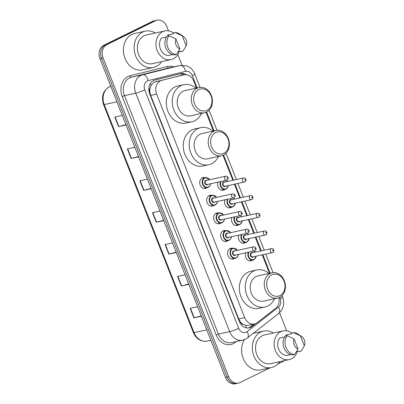 <?xml version="1.0" encoding="UTF-8"?>
<svg xmlns="http://www.w3.org/2000/svg" width="404" height="404" viewBox="0 0 404 404"><rect width="100%" height="100%" fill="white"/><g stroke="black" fill="none" stroke-linecap="round" stroke-linejoin="round"><path stroke-width="0.61" d="M224.705 189.501A5.52 4.464 -102.3 0 1 224.089 189.88A5.52 4.464 -102.3 0 1 223.261 190.173A5.52 4.464 -102.3 0 1 218.655 187.966A5.52 4.464 -102.3 0 1 217.943 182.138M231.659 207.166A5.52 4.464 -102.3 0 1 231.048 207.54A5.52 4.464 -102.3 0 1 230.214 207.833A5.52 4.464 -102.3 0 1 225.614 205.626A5.52 4.464 -102.3 0 1 224.902 199.803M238.618 224.826A5.52 4.464 -102.3 0 1 238.007 225.205A5.52 4.464 -102.3 0 1 237.173 225.493A5.52 4.464 -102.3 0 1 232.568 223.291A5.52 4.464 -102.3 0 1 231.861 217.463M245.576 242.486A5.52 4.464 -102.3 0 1 244.96 242.865A5.52 4.464 -102.3 0 1 244.132 243.157A5.52 4.464 -102.3 0 1 239.527 240.951A5.52 4.464 -102.3 0 1 238.814 235.123M252.53 260.151A5.52 4.464 -102.3 0 1 251.919 260.524A5.52 4.464 -102.3 0 1 251.086 260.817A5.52 4.464 -102.3 0 1 246.485 258.616A5.52 4.464 -102.3 0 1 245.773 252.788M234.684 258.383A5.52 4.464 -102.3 0 1 234.073 258.762A5.52 4.464 -102.3 0 1 233.239 259.055A5.52 4.464 -102.3 0 1 227.841 255.141A5.52 4.464 -102.3 0 1 230.053 248.561A5.52 4.464 -102.3 0 1 230.886 248.268A5.52 4.464 -102.3 0 1 232.477 248.273M227.73 240.723A5.52 4.464 -102.3 0 1 227.119 241.102A5.52 4.464 -102.3 0 1 226.285 241.39A5.52 4.464 -102.3 0 1 220.882 237.476A5.52 4.464 -102.3 0 1 223.099 230.901A5.52 4.464 -102.3 0 1 223.932 230.608A5.52 4.464 -102.3 0 1 225.523 230.613M206.858 187.739A5.52 4.464 -102.3 0 1 206.247 188.118A5.52 4.464 -102.3 0 1 205.414 188.405A5.52 4.464 -102.3 0 1 200.01 184.492A5.52 4.464 -102.3 0 1 202.227 177.917A5.52 4.464 -102.3 0 1 203.061 177.624A5.52 4.464 -102.3 0 1 204.651 177.629M213.817 205.399A5.52 4.464 -102.3 0 1 213.201 205.777A5.52 4.464 -102.3 0 1 212.373 206.07A5.52 4.464 -102.3 0 1 206.969 202.157A5.52 4.464 -102.3 0 1 209.186 195.576A5.52 4.464 -102.3 0 1 210.014 195.284A5.52 4.464 -102.3 0 1 211.605 195.289M220.771 223.064A5.52 4.464 -102.3 0 1 220.16 223.437A5.52 4.464 -102.3 0 1 219.327 223.73A5.52 4.464 -102.3 0 1 213.923 219.816A5.52 4.464 -102.3 0 1 216.14 213.236A5.52 4.464 -102.3 0 1 216.973 212.948A5.52 4.464 -102.3 0 1 218.564 212.953M196.516 88.072L193.814 81.209A10.347 8.373 77.7 0 0 184.017 74.831L154.055 82.229L151.066 85.436L150.162 87.88A3.449 2.793 77.7 0 0 149.778 91.577A10.347 1.192 158.5 0 1 149.091 91.91M184.017 74.831A10.347 8.373 77.7 0 0 183.835 74.876L161.827 80.33A10.347 8.373 77.7 0 0 160.454 80.835A10.347 8.373 77.7 0 0 156.631 94.132L244.657 317.6A10.347 8.373 77.7 0 0 254.454 323.978A10.347 8.373 77.7 0 0 257.277 322.639L275.74 308.186A10.347 8.373 77.7 0 0 278.901 297.677M243.339 324.427A10.347 8.373 -102.3 0 1 240.577 322.079L240.643 322.251A3.449 2.793 77.7 0 0 243.339 324.427L245.551 325.301L248.177 325.346L254.454 323.978M149.778 91.577L149.844 91.743A10.347 8.373 -102.3 0 1 150.162 87.88M149.844 91.743L150.677 95.43L238.703 318.897L240.577 322.079M269.503 273.356L262.216 254.858M260.681 250.955L255.257 237.193M253.722 233.295L248.303 219.534M246.763 215.635L241.345 201.874M239.809 197.97L234.386 184.209M232.85 180.31L222.998 155.303M213.443 131.048L206.07 112.327M186.577 74.76A10.347 8.373 77.7 0 0 180.926 73.624A10.347 8.373 77.7 0 0 180.739 73.664L154.883 80.078A10.347 8.373 77.7 0 0 153.505 80.578A10.347 8.373 77.7 0 0 149.687 93.874L239.35 321.498A10.347 8.373 77.7 0 0 249.142 327.876A10.347 8.373 77.7 0 0 251.965 326.538L255.808 323.528M269.917 367.857L240.026 382.563A10.347 8.373 -102.3 0 1 238.466 383.108A10.347 8.373 -102.3 0 1 228.669 376.73L103.091 57.929A10.347 8.373 -102.3 0 1 106.914 44.632L155.474 20.745A10.347 8.373 -102.3 0 1 157.035 20.2A10.347 8.373 -102.3 0 1 166.832 26.578L168.508 30.84M284.764 360.56L277.886 363.938M177.851 54.56L182.047 65.206M279.548 312.731L286.678 330.831M238.466 383.108L235.295 383.8A10.347 8.373 -102.3 0 1 225.503 377.422L99.919 58.62A10.347 8.373 -102.3 0 1 103.742 45.324L152.308 21.437L153.889 21.094A10.347 8.373 -102.3 0 1 155.449 20.548A10.347 8.373 -102.3 0 0 153.889 21.094L105.328 44.98L153.889 21.094L155.474 20.745M99.919 58.62L101.505 58.277A10.347 8.373 -102.3 0 1 105.328 44.98A10.347 8.373 -102.3 0 0 101.505 58.277L227.083 377.078L101.505 58.277L103.091 57.929M236.88 383.452A10.347 8.373 -102.3 0 1 227.083 377.078A10.347 8.373 -102.3 0 0 236.88 383.452M253.949 324.089L250.379 326.881A10.347 8.373 -102.3 0 1 248.339 328.003M179.926 73.866A10.347 8.373 -102.3 0 1 184.406 74.76M201.273 315.918L194.223 317.812A2.757 0.318 158.5 0 1 193.915 317.887L201.404 316.251M197.637 306.686L190.148 308.323L193.915 317.887M188.719 284.037L181.664 285.931A2.757 0.318 158.5 0 1 181.356 286.007L188.85 284.371M185.083 274.811L177.588 276.442L181.356 286.007M176.159 252.157L169.104 254.05A2.757 0.318 158.5 0 1 168.801 254.126L176.29 252.49M172.523 242.93L165.034 244.566L168.801 254.126M125.927 124.639L118.872 126.533A2.757 0.318 158.5 0 1 118.569 126.609L126.058 124.972M122.291 115.408L114.802 117.044L118.569 126.609M138.486 156.52L131.431 158.413A2.757 0.318 158.5 0 1 131.123 158.489L138.617 156.853M134.85 147.288L127.356 148.924L131.123 158.489M151.04 188.4L143.991 190.294A2.757 0.318 158.5 0 1 143.683 190.37L151.172 188.734M147.404 179.169L139.915 180.805L143.683 190.37M163.6 220.276L156.545 222.175A2.757 0.318 158.5 0 1 156.242 222.245L163.731 220.614M159.964 211.05L152.475 212.686L156.242 222.245M152.308 21.437A10.347 8.373 -102.3 0 1 153.863 20.892L157.035 20.2M161.57 61.66A18.624 15.069 -102.3 0 1 156.141 66.539A18.624 15.069 -102.3 0 1 153.333 67.518A18.624 15.069 -102.3 0 1 135.103 54.313A18.624 15.069 -102.3 0 1 142.582 32.108A18.624 15.069 -102.3 0 1 145.389 31.123A18.624 15.069 -102.3 0 1 155.318 33.017M153.333 67.518L142.637 69.857A18.624 15.069 -102.3 0 1 124.407 56.651A18.624 15.069 -102.3 0 1 131.886 34.441A18.624 15.069 -102.3 0 1 134.694 33.461L145.389 31.123M179.275 51.369A14.66 11.862 -102.3 0 1 173.321 58.807A14.66 11.862 -102.3 0 1 171.109 59.58A14.66 11.862 -102.3 0 1 156.757 49.187A14.66 11.862 -102.3 0 1 162.645 31.709A14.66 11.862 -102.3 0 1 164.852 30.936A14.66 11.862 -102.3 0 1 173.503 32.987M171.109 59.58L152.49 63.645A14.66 11.862 -102.3 0 1 138.138 53.252A14.66 11.862 -102.3 0 1 144.026 35.774A14.66 11.862 -102.3 0 1 146.233 35.002L164.852 30.936M186.178 45.824L182.254 35.87A6.898 5.58 -102.3 0 1 183.381 36.441A6.898 5.58 -102.3 0 1 186.178 45.824L183.264 50.646A11.039 8.928 -102.3 0 1 182.765 51.364L180.785 51.793L180.512 51.096L178.31 51.581M168.069 35.905L167.721 35.007L173.659 33.709L173.387 33.012L175.366 32.583A11.039 8.928 -102.3 0 1 179.629 33.986L183.381 36.441M175.366 32.583L182.254 35.87M184.36 48.909L182.765 51.364M166.458 37.011L161.393 38.117A10.347 8.373 -102.3 0 0 160.393 48.99A10.347 8.373 -102.3 0 0 168.246 55.505L172.498 54.575M179.856 48.934A6.898 5.58 -102.3 0 1 175.932 38.981L179.856 48.934L176.442 54.474A11.039 8.928 -102.3 0 1 167.811 47.505A11.039 8.928 -102.3 0 1 169.044 35.688L167.064 36.123A11.039 8.928 -102.3 0 0 165.832 47.94A11.039 8.928 -102.3 0 0 174.462 54.904L176.442 54.474M175.932 38.981L169.044 35.688M206.934 110.287A11.211 9.07 -102.3 0 1 194.632 103.969A11.211 9.07 -102.3 0 1 198.773 89.567A11.211 9.07 -102.3 0 1 211.075 95.884A11.211 9.07 -102.3 0 1 206.934 110.287M206.575 112.1A12.933 10.464 -102.3 0 1 204.626 112.782A12.933 10.464 -102.3 0 1 191.961 103.611A12.933 10.464 -102.3 0 1 197.157 88.188A12.933 10.464 -102.3 0 1 199.106 87.506A12.933 10.464 -102.3 0 1 211.767 96.677A12.933 10.464 -102.3 0 1 206.575 112.1M199.106 87.506L185.042 90.577A12.933 10.464 77.7 0 0 183.093 91.259A12.933 10.464 77.7 0 0 177.896 106.681A12.933 10.464 77.7 0 0 190.562 115.852L204.626 112.782M201.53 113.458A18.973 15.347 -102.3 0 1 194.708 120.751A18.973 15.347 -102.3 0 1 191.849 121.75A18.973 15.347 -102.3 0 1 173.276 108.297A18.973 15.347 -102.3 0 1 180.891 85.678A18.973 15.347 -102.3 0 1 183.754 84.678A18.973 15.347 -102.3 0 1 196.011 88.183M191.849 121.75L185.906 123.048A18.973 15.347 -102.3 0 1 167.332 109.595A18.973 15.347 -102.3 0 1 174.952 86.976A18.973 15.347 -102.3 0 1 177.811 85.976L183.754 84.678M223.861 153.262A11.211 9.07 -102.3 0 1 211.565 146.945A11.211 9.07 -102.3 0 1 215.701 132.542A11.211 9.07 -102.3 0 1 228.002 138.86A11.211 9.07 -102.3 0 1 223.861 153.262M223.503 155.075A12.933 10.464 -102.3 0 1 221.554 155.757A12.933 10.464 -102.3 0 1 208.888 146.586A12.933 10.464 -102.3 0 1 214.085 131.164A12.933 10.464 -102.3 0 1 216.034 130.482A12.933 10.464 -102.3 0 1 228.694 139.653A12.933 10.464 -102.3 0 1 223.503 155.075M216.034 130.482L201.97 133.552A12.933 10.464 77.7 0 0 200.02 134.234A12.933 10.464 77.7 0 0 194.824 149.657A12.933 10.464 77.7 0 0 207.489 158.828L221.554 155.757M218.458 156.434A18.973 15.347 -102.3 0 1 211.635 163.721A18.973 15.347 -102.3 0 1 208.777 164.726A18.973 15.347 -102.3 0 1 190.203 151.273A18.973 15.347 -102.3 0 1 197.824 128.654A18.973 15.347 -102.3 0 1 200.682 127.654A18.973 15.347 -102.3 0 1 212.938 131.159M208.777 164.726L202.833 166.024A18.973 15.347 -102.3 0 1 184.264 152.571A18.973 15.347 -102.3 0 1 191.88 129.952A18.973 15.347 -102.3 0 1 194.738 128.952L200.682 127.654M279.921 295.576A11.211 9.07 -102.3 0 1 267.62 289.259A11.211 9.07 -102.3 0 1 271.761 274.856A11.211 9.07 -102.3 0 1 284.062 281.174A11.211 9.07 -102.3 0 1 279.921 295.576M279.558 297.384A12.933 10.464 -102.3 0 1 277.609 298.066A12.933 10.464 -102.3 0 1 264.948 288.895A12.933 10.464 -102.3 0 1 270.14 273.478A12.933 10.464 -102.3 0 1 272.089 272.796A12.933 10.464 -102.3 0 1 284.754 281.967A12.933 10.464 -102.3 0 1 279.558 297.384M272.089 272.796L258.03 275.866A12.933 10.464 77.7 0 0 256.075 276.548A12.933 10.464 77.7 0 0 250.884 291.966A12.933 10.464 77.7 0 0 263.544 301.142L277.609 298.066M274.513 298.743A18.973 15.347 -102.3 0 1 267.695 306.035A18.973 15.347 -102.3 0 1 264.832 307.035A18.973 15.347 -102.3 0 1 246.263 293.587A18.973 15.347 -102.3 0 1 253.879 270.968A18.973 15.347 -102.3 0 1 256.742 269.968A18.973 15.347 -102.3 0 1 268.998 273.468M264.832 307.035L258.893 308.333A18.973 15.347 -102.3 0 1 240.319 294.885A18.973 15.347 -102.3 0 1 247.94 272.266A18.973 15.347 -102.3 0 1 250.798 271.266L256.742 269.968M279.74 361.656A18.624 15.069 -102.3 0 1 274.311 366.529A18.624 15.069 -102.3 0 1 271.503 367.514A18.624 15.069 -102.3 0 1 253.273 354.303A18.624 15.069 -102.3 0 1 260.752 332.098A18.624 15.069 -102.3 0 1 263.56 331.118A18.624 15.069 -102.3 0 1 273.488 333.007M271.503 367.514L260.807 369.847A18.624 15.069 -102.3 0 1 244.319 360.817A18.624 15.069 -102.3 0 1 244.41 339.643M297.445 351.359A14.66 11.862 -102.3 0 1 291.491 358.797A14.66 11.862 -102.3 0 1 289.279 359.57A14.66 11.862 -102.3 0 1 274.927 349.177A14.66 11.862 -102.3 0 1 280.815 331.699A14.66 11.862 -102.3 0 1 283.022 330.926A14.66 11.862 -102.3 0 1 291.673 332.982M289.279 359.57L270.66 363.635A14.66 11.862 -102.3 0 1 256.308 353.242A14.66 11.862 -102.3 0 1 262.196 335.764A14.66 11.862 -102.3 0 1 264.403 334.992L283.022 330.926M304.348 345.819L300.424 335.86A6.898 5.58 -102.3 0 1 301.551 336.431A6.898 5.58 -102.3 0 1 304.348 345.819L301.435 350.637A11.039 8.928 -102.3 0 1 300.935 351.354L298.955 351.788L298.682 351.091L296.48 351.571M286.239 335.896L285.891 335.002L291.829 333.704L291.557 333.007L293.536 332.573A11.039 8.928 -102.3 0 1 297.799 333.982L301.551 336.431M293.536 332.573L300.424 335.86M302.53 348.899L300.935 351.354M284.628 337.007L279.563 338.108A10.347 8.373 -102.3 0 0 278.563 348.98A10.347 8.373 -102.3 0 0 286.416 355.5L290.668 354.571M298.026 348.925A6.898 5.58 -102.3 0 1 294.102 338.971L298.026 348.925L294.612 354.465A11.039 8.928 -102.3 0 1 285.981 347.501A11.039 8.928 -102.3 0 1 287.214 335.684L285.234 336.113A11.039 8.928 -102.3 0 0 284.002 347.935A11.039 8.928 -102.3 0 0 292.632 354.899L294.612 354.465M294.102 338.971L287.214 335.684M155.388 81.734L161.827 80.33M246.455 327.922A10.347 5.666 -128 0 0 245.551 325.301M182.027 75.265A10.347 6.08 -103.9 0 0 181.179 73.826M151.066 85.436A10.347 6.08 -103.9 0 0 150.313 83.572M240.643 322.251A10.347 1.192 158.5 0 1 239.86 322.624M150.677 95.43L156.631 94.132M177.396 76.28L183.835 74.876M238.703 318.897L244.657 317.6M197.162 87.931L192.294 75.573A6.898 5.58 77.7 0 0 185.643 71.351L148.233 80.623A6.898 5.58 77.7 0 0 147.314 80.962A6.898 5.58 77.7 0 0 144.768 89.824L238.703 328.285A6.898 5.58 77.7 0 0 246.273 332.174A6.898 5.58 77.7 0 0 247.112 331.644L278.497 307.08A6.898 5.58 77.7 0 0 280.204 298.748L279.654 297.339M238.703 328.285A6.898 0.793 -21.5 0 1 229.679 331.639L135.749 93.178A13.797 11.161 -102.3 0 1 140.844 75.447A13.797 11.161 -102.3 0 1 142.678 74.78L131.386 77.245A13.797 11.161 77.7 0 0 129.553 77.911A13.797 11.161 77.7 0 0 124.457 95.642L218.392 334.108A13.797 11.161 77.7 0 0 231.452 342.607L242.743 340.143A13.797 11.161 -102.3 0 1 229.679 331.639L218.392 334.108L216.135 334.946L122.2 96.48L124.457 95.642L135.749 93.178A6.898 0.793 -21.5 0 0 144.768 89.824M242.743 340.143L245.354 339.229L247.405 337.946A6.898 3.777 -128 0 0 247.112 331.644M122.2 96.48A15.524 12.559 -102.3 0 1 127.932 76.538A15.524 12.559 -102.3 0 1 129.997 75.78L167.407 66.508A15.524 12.559 -102.3 0 1 173.675 66.902M236.264 341.557L235.057 342.501A15.524 12.559 -102.3 0 1 216.135 334.946M106.914 44.632L103.742 45.324M228.669 376.73L225.503 377.422M148.233 80.623A6.898 4.055 -103.9 0 0 142.678 74.78L180.088 65.504L168.796 67.968L131.386 77.245A1.727 1.015 76.1 0 1 129.997 75.78M185.643 71.351A6.898 4.055 -103.9 0 0 180.088 65.504A13.797 11.161 -102.3 0 1 180.33 65.448L169.044 67.912A13.797 11.161 77.7 0 0 168.796 67.968A1.727 1.015 76.1 0 1 167.407 66.508M270.15 273.215L262.863 254.717M261.327 250.813L255.904 237.052M254.368 233.153L248.95 219.392M247.41 215.494L241.991 201.732M240.456 197.829L235.032 184.067M233.497 180.169L223.594 155.025M214.09 130.906L206.666 112.054M235.057 342.501A1.727 0.944 52 0 1 234.8 341.88M247.405 337.946L278.79 313.378A6.898 3.777 -128 0 0 278.497 307.08M280.204 298.748A6.898 0.793 -21.5 0 0 282.664 297.081L282.068 295.561M192.294 75.573A6.898 0.793 -21.5 0 0 194.753 73.907C193.652 71.149 191.92 68.943 189.547 67.301L186.906 65.938L180.33 65.448M250.379 326.881L251.965 326.538M110.822 86.294A13.797 11.161 77.7 0 0 109.332 86.87A13.797 11.161 77.7 0 0 104.242 104.601A3.449 0.399 158.5 0 1 103.56 104.621C101.126 96.743 102.964 90.86 109.07 86.966L111.135 86.209M116.943 101.828L104.242 104.601L194.056 332.608A13.797 11.161 77.7 0 0 207.116 341.112C200.929 341.92 196.349 339.092 193.375 332.628A3.449 0.399 -21.5 0 0 194.056 332.608L206.757 329.836M156.545 222.175L152.783 212.615M143.991 190.294L140.223 180.734M131.431 158.413L127.669 148.854M118.872 126.533L115.11 116.978M169.104 254.05L165.342 244.496M181.664 285.931L177.896 276.376M194.223 317.812L190.456 308.257M208.297 187.32A5.176 4.186 -102.3 0 1 207.52 187.592A5.176 4.186 -102.3 0 1 202.454 183.926A5.176 4.186 -102.3 0 1 204.53 177.755A5.176 4.186 -102.3 0 1 205.313 177.482L209.782 179.684M209.62 179.719A4.828 3.909 77.7 0 0 204.853 178.033A4.828 3.909 77.7 0 0 203.071 184.239A4.828 3.909 77.7 0 0 208.373 186.961A4.828 3.909 77.7 0 0 210.504 183.764M208.04 184.305A2.414 1.954 -102.3 0 1 207.494 184.729A2.414 1.954 -102.3 0 1 204.843 183.366A2.414 1.954 -102.3 0 1 205.732 180.265A2.414 1.954 -102.3 0 1 207.156 180.26M225.78 176.194L206.368 180.431A2.071 1.677 77.7 0 0 206.055 180.537A2.071 1.677 77.7 0 0 205.227 183.007A2.071 1.677 77.7 0 0 207.252 184.477L226.664 180.234A2.071 1.677 -102.3 0 1 224.639 178.77A2.071 1.677 -102.3 0 1 225.467 176.301A2.071 1.677 -102.3 0 1 225.78 176.194C227.472 175.952 229.689 178.043 227.109 180.083L226.664 180.234A2.071 1.677 -102.3 0 0 226.977 180.128M227.341 178.316A0.343 0.278 77.7 0 0 227.088 177.679A0.343 0.278 77.7 0 0 227.341 178.316M215.256 204.985A5.176 4.186 -102.3 0 1 214.474 205.257A5.176 4.186 -102.3 0 1 209.413 201.586A5.176 4.186 -102.3 0 1 211.489 195.42A5.176 4.186 -102.3 0 1 212.267 195.147L216.741 197.349M216.579 197.384A4.828 3.909 77.7 0 0 211.812 195.693A4.828 3.909 77.7 0 0 210.029 201.899A4.828 3.909 77.7 0 0 215.327 204.621A4.828 3.909 77.7 0 0 217.458 201.424M214.994 201.965A2.414 1.954 -102.3 0 1 214.448 202.389A2.414 1.954 -102.3 0 1 211.797 201.03A2.414 1.954 -102.3 0 1 212.691 197.925A2.414 1.954 -102.3 0 1 214.11 197.92M232.739 193.854L213.327 198.091A2.071 1.677 77.7 0 0 213.014 198.202A2.071 1.677 77.7 0 0 212.186 200.667A2.071 1.677 77.7 0 0 214.211 202.136L233.623 197.899A2.071 1.677 -102.3 0 1 231.598 196.43A2.071 1.677 -102.3 0 1 232.426 193.965A2.071 1.677 -102.3 0 1 232.739 193.854C234.431 193.612 236.648 195.703 234.067 197.743L233.623 197.899A2.071 1.677 -102.3 0 0 233.936 197.788M234.295 195.98A0.343 0.278 77.7 0 0 234.047 195.339A0.343 0.278 77.7 0 0 234.295 195.98M222.215 222.644A5.176 4.186 -102.3 0 1 221.432 222.917A5.176 4.186 -102.3 0 1 216.367 219.251A5.176 4.186 -102.3 0 1 218.448 213.08A5.176 4.186 -102.3 0 1 219.226 212.807L223.695 215.009M223.533 215.044A4.828 3.909 77.7 0 0 218.771 213.357A4.828 3.909 77.7 0 0 216.988 219.559A4.828 3.909 77.7 0 0 222.286 222.281A4.828 3.909 77.7 0 0 224.417 219.089M221.953 219.624A2.414 1.954 -102.3 0 1 221.407 220.049A2.414 1.954 -102.3 0 1 218.756 218.69A2.414 1.954 -102.3 0 1 219.65 215.59A2.414 1.954 -102.3 0 1 221.069 215.584M239.698 211.514L220.286 215.756A2.071 1.677 77.7 0 0 219.973 215.862A2.071 1.677 77.7 0 0 219.14 218.332A2.071 1.677 77.7 0 0 221.165 219.796L240.577 215.559A2.071 1.677 -102.3 0 1 238.552 214.09A2.071 1.677 -102.3 0 1 239.385 211.625A2.071 1.677 -102.3 0 1 239.698 211.514C241.385 211.272 243.602 213.368 241.026 215.403L240.577 215.559A2.071 1.677 -102.3 0 0 240.89 215.448M241.254 213.64A0.343 0.278 77.7 0 0 241.001 213.004A0.343 0.278 77.7 0 0 241.254 213.64M229.169 240.304A5.176 4.186 -102.3 0 1 228.391 240.577A5.176 4.186 -102.3 0 1 223.326 236.911A5.176 4.186 -102.3 0 1 225.402 230.74A5.176 4.186 -102.3 0 1 226.184 230.467L230.654 232.669M230.492 232.704A4.828 3.909 77.7 0 0 225.725 231.017A4.828 3.909 77.7 0 0 223.942 237.224A4.828 3.909 77.7 0 0 229.245 239.946A4.828 3.909 77.7 0 0 231.376 236.749M228.906 237.289A2.414 1.954 -102.3 0 1 228.361 237.714A2.414 1.954 -102.3 0 1 225.715 236.35A2.414 1.954 -102.3 0 1 226.604 233.249A2.414 1.954 -102.3 0 1 228.028 233.244M246.652 229.179L227.24 233.416A2.071 1.677 77.7 0 0 226.927 233.527A2.071 1.677 77.7 0 0 226.099 235.992A2.071 1.677 77.7 0 0 228.124 237.461L247.536 233.219A2.071 1.677 -102.3 0 1 245.511 231.755A2.071 1.677 -102.3 0 1 246.339 229.285A2.071 1.677 -102.3 0 1 246.652 229.179C248.344 228.937 250.561 231.027 247.98 233.068L247.536 233.219A2.071 1.677 -102.3 0 0 247.849 233.113M248.213 231.3A0.343 0.278 77.7 0 0 247.96 230.664A0.343 0.278 77.7 0 0 248.213 231.3M236.128 257.969A5.176 4.186 -102.3 0 1 235.345 258.242A5.176 4.186 -102.3 0 1 230.28 254.571A5.176 4.186 -102.3 0 1 232.361 248.404A5.176 4.186 -102.3 0 1 233.138 248.132L237.608 250.334M237.446 250.369A4.828 3.909 77.7 0 0 232.684 248.677A4.828 3.909 77.7 0 0 230.901 254.884A4.828 3.909 77.7 0 0 236.199 257.606A4.828 3.909 77.7 0 0 238.33 254.414M235.865 254.949A2.414 1.954 -102.3 0 1 235.32 255.373A2.414 1.954 -102.3 0 1 232.669 254.015A2.414 1.954 -102.3 0 1 233.562 250.909A2.414 1.954 -102.3 0 1 234.982 250.904M253.611 246.839L234.199 251.076A2.071 1.677 77.7 0 0 233.886 251.187A2.071 1.677 77.7 0 0 233.052 253.651A2.071 1.677 77.7 0 0 235.083 255.121L254.495 250.884A2.071 1.677 -102.3 0 1 252.465 249.414A2.071 1.677 -102.3 0 1 253.298 246.95A2.071 1.677 -102.3 0 1 253.611 246.839C255.303 246.597 257.52 248.687 254.939 250.727L254.495 250.884A2.071 1.677 -102.3 0 0 254.803 250.773M255.166 248.965A0.343 0.278 77.7 0 0 254.914 248.324A0.343 0.278 77.7 0 0 255.166 248.965M226.144 189.087A5.176 4.186 -102.3 0 1 225.361 189.36A5.176 4.186 -102.3 0 1 220.973 187.178A5.176 4.186 -102.3 0 1 220.483 181.588M221.059 181.462A4.828 3.909 77.7 0 0 221.559 187.193A4.828 3.909 77.7 0 0 226.215 188.724A4.828 3.909 77.7 0 0 228.346 185.527M225.881 186.067A2.414 1.954 -102.3 0 1 225.336 186.491A2.414 1.954 -102.3 0 1 222.69 185.133A2.414 1.954 -102.3 0 1 223.579 182.027A2.414 1.954 -102.3 0 1 224.998 182.022M224.215 182.194A2.071 1.677 77.7 0 0 223.902 182.305A2.071 1.677 77.7 0 0 223.074 184.769A2.071 1.677 77.7 0 0 225.099 186.239L244.511 182.002A2.071 1.677 -102.3 0 1 242.486 180.532A2.071 1.677 -102.3 0 1 243.314 178.068A2.071 1.677 -102.3 0 1 243.627 177.957L224.215 182.194M244.824 181.891A2.071 1.677 -102.3 0 1 244.511 182.002L244.955 181.845C246.677 181.452 246.339 177.417 243.627 177.957M244.935 179.442A0.343 0.278 77.7 0 0 245.183 180.083A0.343 0.278 77.7 0 0 244.935 179.442M227.467 181.487A4.828 3.909 77.7 0 0 226.381 180.3M233.103 206.747A5.176 4.186 -102.3 0 1 232.32 207.02A5.176 4.186 -102.3 0 1 227.932 204.838A5.176 4.186 -102.3 0 1 227.437 199.248M228.013 199.121A4.828 3.909 77.7 0 0 228.518 204.858A4.828 3.909 77.7 0 0 233.174 206.383A4.828 3.909 77.7 0 0 235.305 203.192M232.84 203.727A2.414 1.954 -102.3 0 1 232.295 204.151A2.414 1.954 -102.3 0 1 229.644 202.793A2.414 1.954 -102.3 0 1 230.538 199.692A2.414 1.954 -102.3 0 1 231.957 199.687M231.174 199.859A2.071 1.677 77.7 0 0 230.861 199.965A2.071 1.677 77.7 0 0 230.028 202.434A2.071 1.677 77.7 0 0 232.053 203.899L251.465 199.662A2.071 1.677 -102.3 0 1 249.44 198.192A2.071 1.677 -102.3 0 1 250.273 195.728A2.071 1.677 -102.3 0 1 250.586 195.617L231.174 199.859M251.778 199.551A2.071 1.677 -102.3 0 1 251.465 199.662L251.914 199.505C253.631 199.111 253.298 195.076 250.586 195.617M251.889 197.107A0.343 0.278 77.7 0 0 252.141 197.743A0.343 0.278 77.7 0 0 251.889 197.107M234.421 199.147A4.828 3.909 77.7 0 0 233.34 197.96M240.057 224.407A5.176 4.186 -102.3 0 1 239.279 224.68A5.176 4.186 -102.3 0 1 234.886 222.498A5.176 4.186 -102.3 0 1 234.396 216.908M234.971 216.781A4.828 3.909 77.7 0 0 235.476 222.518A4.828 3.909 77.7 0 0 240.133 224.048A4.828 3.909 77.7 0 0 242.264 220.852M239.799 221.392A2.414 1.954 -102.3 0 1 239.254 221.816A2.414 1.954 -102.3 0 1 236.603 220.453A2.414 1.954 -102.3 0 1 237.491 217.352A2.414 1.954 -102.3 0 1 238.916 217.347M238.128 217.519A2.071 1.677 77.7 0 0 237.815 217.63A2.071 1.677 77.7 0 0 236.986 220.094A2.071 1.677 77.7 0 0 239.011 221.564L258.424 217.322A2.071 1.677 -102.3 0 1 256.399 215.857A2.071 1.677 -102.3 0 1 257.227 213.388A2.071 1.677 -102.3 0 1 257.54 213.282L238.128 217.519M258.737 217.216A2.071 1.677 -102.3 0 1 258.424 217.322L258.868 217.17C260.59 216.771 260.252 212.736 257.54 213.282M258.848 214.766A0.343 0.278 77.7 0 0 259.1 215.403A0.343 0.278 77.7 0 0 258.848 214.766M241.38 216.807A4.828 3.909 77.7 0 0 240.294 215.62M247.016 242.072A5.176 4.186 -102.3 0 1 246.233 242.344A5.176 4.186 -102.3 0 1 241.844 240.163A5.176 4.186 -102.3 0 1 241.355 234.572M241.93 234.446A4.828 3.909 77.7 0 0 242.43 240.178A4.828 3.909 77.7 0 0 247.086 241.708A4.828 3.909 77.7 0 0 249.218 238.517M246.753 239.052A2.414 1.954 -102.3 0 1 246.208 239.476A2.414 1.954 -102.3 0 1 243.556 238.118A2.414 1.954 -102.3 0 1 244.45 235.012A2.414 1.954 -102.3 0 1 245.869 235.007M245.087 235.178A2.071 1.677 77.7 0 0 244.773 235.29A2.071 1.677 77.7 0 0 243.945 237.754A2.071 1.677 77.7 0 0 245.97 239.224L265.383 234.987A2.071 1.677 -102.3 0 1 263.358 233.517A2.071 1.677 -102.3 0 1 264.186 231.053A2.071 1.677 -102.3 0 1 264.499 230.942L245.087 235.178M265.691 234.876A2.071 1.677 -102.3 0 1 265.383 234.987L265.827 234.83C267.549 234.436 267.211 230.401 264.499 230.942M265.807 232.426A0.343 0.278 77.7 0 0 266.054 233.068A0.343 0.278 77.7 0 0 265.807 232.426M248.339 234.472A4.828 3.909 77.7 0 0 247.253 233.285M253.975 259.732A5.176 4.186 -102.3 0 1 253.192 260.004A5.176 4.186 -102.3 0 1 248.803 257.823A5.176 4.186 -102.3 0 1 248.309 252.232M248.884 252.106A4.828 3.909 77.7 0 0 249.389 257.843A4.828 3.909 77.7 0 0 254.045 259.368A4.828 3.909 77.7 0 0 256.176 256.176M253.712 256.712A2.414 1.954 -102.3 0 1 253.167 257.136A2.414 1.954 -102.3 0 1 250.515 255.777A2.414 1.954 -102.3 0 1 251.409 252.677A2.414 1.954 -102.3 0 1 252.828 252.672M252.046 252.843A2.071 1.677 77.7 0 0 251.732 252.949A2.071 1.677 77.7 0 0 250.899 255.419A2.071 1.677 77.7 0 0 252.924 256.883L272.336 252.646A2.071 1.677 -102.3 0 1 270.311 251.177A2.071 1.677 -102.3 0 1 271.145 248.713A2.071 1.677 -102.3 0 1 271.458 248.601L252.046 252.843M272.649 252.535A2.071 1.677 -102.3 0 1 272.336 252.646L272.786 252.49C274.503 252.096 274.17 248.061 271.458 248.601M272.761 250.091A0.343 0.278 77.7 0 0 273.013 250.727A0.343 0.278 77.7 0 0 272.761 250.091M255.293 252.131A4.828 3.909 77.7 0 0 254.212 250.945M278.79 313.378C283.578 308.979 284.87 303.545 282.664 297.081M273.038 272.644L265.731 254.091M264.191 250.187L258.772 236.431M257.237 232.527L251.813 218.766M250.278 214.867L244.859 201.106M243.319 197.203L237.9 183.441M236.365 179.543L226.008 153.252M216.978 130.33L209.08 110.277M200.051 87.355L194.753 73.907M193.375 332.628L103.56 104.621M207.116 341.112L210.873 340.289M263.56 331.118L253.252 333.366M210.666 183.729L209.939 185.815L208.328 187.31L203.823 188.4M205.313 177.482L201.616 178.29M217.62 201.389L216.898 203.475L215.281 204.974L210.777 206.065M212.267 195.147L208.57 195.955M224.579 219.054L223.856 221.139L222.24 222.634L217.736 223.725M219.226 212.807L215.529 213.615M231.537 236.714L230.81 238.799L229.194 240.299L224.695 241.385M226.184 230.467L222.488 231.275M238.491 254.379L237.769 256.464L236.153 257.959L231.649 259.05M233.138 248.132L229.442 248.94M221.665 190.168L226.169 189.077L228.507 185.497M227.629 181.452L226.614 180.25M228.624 207.828L233.128 206.737L235.466 203.156M234.583 199.111L233.568 197.909M235.583 225.488L240.087 224.402L242.425 220.816M241.542 216.771L240.526 215.569M242.536 243.152L247.041 242.062L249.379 238.481M248.495 234.436L247.485 233.234M249.495 260.812L254 259.721L256.338 256.141M255.454 252.096L254.439 250.894"/></g></svg>
